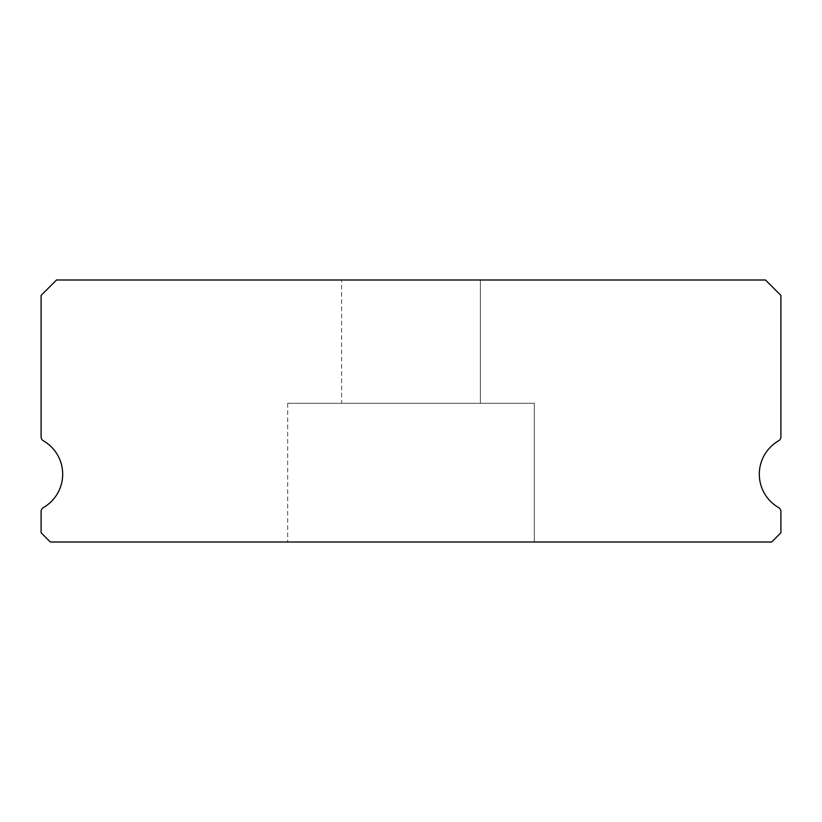 <?xml version="1.0" encoding="UTF-8"?>
<svg xmlns="http://www.w3.org/2000/svg" width="822" height="822" viewBox="0 0 822 822"><rect width="100%" height="100%" fill="white"/><g stroke="black" fill="none" stroke-linecap="round" stroke-linejoin="round"><path stroke-width="0.62" stroke-dasharray="4.11 3.08" d="M341.644 279.994L480.356 279.994L341.644 279.994L480.356 279.994L341.644 279.994L480.356 279.994L341.644 279.994L480.356 279.994L341.644 279.994L480.356 279.994L341.644 279.994L480.356 279.994L341.644 279.994L480.356 279.994L480.356 403.294L341.644 403.294L480.356 403.294L341.644 403.294L480.356 403.294L341.644 403.294L480.356 403.294L341.644 403.294L480.356 403.294L341.644 403.294L480.356 403.294L341.644 403.294L480.356 403.294L341.644 403.294L480.356 403.294L480.356 279.994L341.644 279.994L341.644 403.294M480.356 279.994L480.356 403.294M778.588 507.564A38.531 38.531 0 0 1 778.588 440.818A4.624 4.624 0 0 0 780.9 436.821L780.9 295.406L765.488 279.994L56.513 279.994L41.1 295.406L41.1 436.821A4.624 4.624 0 0 0 43.412 440.818A38.531 38.531 0 0 1 43.412 507.564A4.624 4.624 0 0 0 41.1 511.561L41.1 532.759L50.348 542.006L771.653 542.006L780.9 532.759L780.9 511.561A4.624 4.624 0 0 0 778.588 507.564M534.3 403.294L287.7 403.294L534.3 403.294L287.7 403.294L534.3 403.294L287.7 403.294L534.3 403.294L287.7 403.294L534.3 403.294L287.7 403.294L534.3 403.294L287.7 403.294L534.3 403.294L287.7 403.294L534.3 403.294L534.3 542.006L287.7 542.006L534.3 542.006L287.7 542.006L534.3 542.006L287.7 542.006L534.3 542.006L287.7 542.006L534.3 542.006L287.7 542.006L534.3 542.006L287.7 542.006L534.3 542.006L287.7 542.006L534.3 542.006L534.3 403.294L534.3 542.006M287.7 403.294L287.7 542.006"/><path stroke-width="1.23" d="M778.588 507.564A38.531 38.531 0 0 1 778.588 440.818A4.624 4.624 0 0 0 780.9 436.821L780.9 295.406L765.488 279.994L56.513 279.994L41.1 295.406L41.1 436.821A4.624 4.624 0 0 0 43.412 440.818A38.531 38.531 0 0 1 43.412 507.564A4.624 4.624 0 0 0 41.1 511.561L41.1 532.759L50.348 542.006L771.653 542.006L780.9 532.759L780.9 511.561A4.624 4.624 0 0 0 778.588 507.564"/></g></svg>
